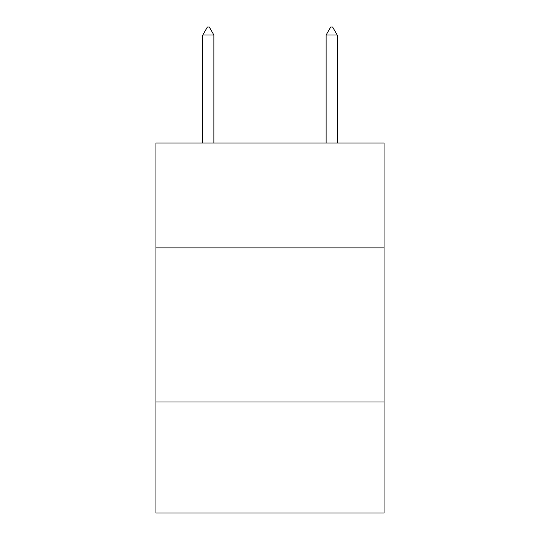 <?xml version="1.0" encoding="UTF-8"?>
<svg xmlns="http://www.w3.org/2000/svg" width="540" height="540" viewBox="0 0 540 540"><rect width="100%" height="100%" fill="white"/><g stroke="black" fill="none" stroke-linecap="round" stroke-linejoin="round"><path stroke-width="0.81" d="M384.068 247.867L384.068 143.046L155.932 143.046L155.932 247.867L384.068 247.867L384.068 513L155.932 513L155.932 247.867M384.068 402.01L155.932 402.01M213.887 35.019L209.263 27L207.414 27L202.79 35.019L213.887 35.019L213.887 143.046M202.79 35.019L202.79 143.046M330.737 27L332.586 27L337.21 35.019L326.113 35.019L330.737 27M337.21 143.046L337.21 35.019M326.113 143.046L326.113 35.019"/></g></svg>
